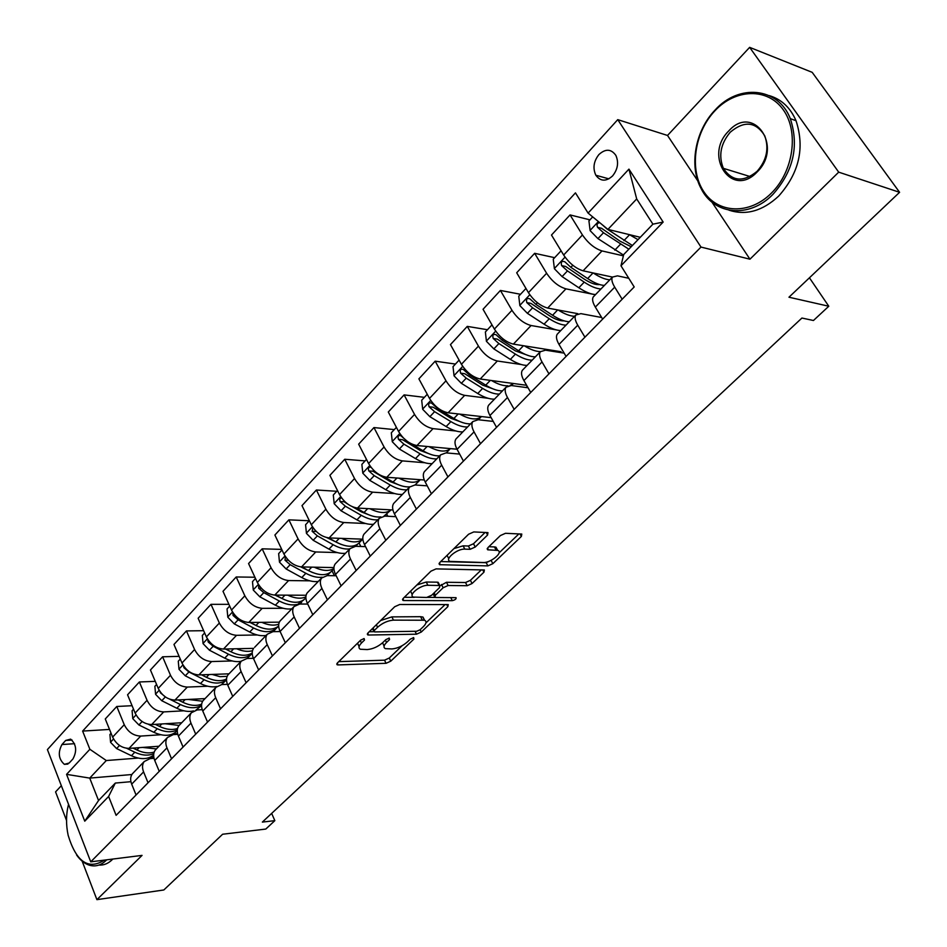 <?xml version="1.0" encoding="UTF-8"?>
<svg xmlns="http://www.w3.org/2000/svg" width="947" height="947" viewBox="0 0 947 947"><rect width="100%" height="100%" fill="white"/><g stroke="black" fill="none" stroke-linecap="round" stroke-linejoin="round"><path stroke-width="1.42" d="M364.133 638.574L360.665 640.136L337.463 662.9L337.132 664.782L338.055 664.924L386.056 663.302L390.791 661.16L413.934 639.047L413.673 637.615L410.311 639.13L407.293 642.019C402.534 646.103 397.42 648.411 391.928 648.944L385.346 648.636C383.263 647.499 383.653 645.44 386.542 642.48L389.572 639.545L389.253 638.089L385.843 639.627L382.813 642.563C378.042 646.694 372.846 649.038 367.211 649.571L360.369 649.251C358.25 648.079 358.617 645.996 361.47 643.025L364.5 640.054L364.133 638.574M598.906 154.562C593.651 161.31 592.633 168.211 595.841 175.242C600.481 181.528 606.056 181.753 612.579 175.929C617.823 169.312 618.924 162.458 615.858 155.379C611.17 148.845 605.512 148.561 598.906 154.562M487.587 535.019L487.954 532.616L473.784 531.93L468.599 534.226L439.905 562.376L439.574 564.684L487.894 565.892L492.854 563.678L521.371 536.428L521.797 534.061L505.485 533.291L500.407 535.552L488.072 547.461L487.681 549.793L497.684 550.408C503.792 552.137 490.771 563.027 483.29 562.506L450.18 561.417C443.942 559.618 457.105 548.538 464.835 549.13L470.138 549.296L475.24 547.023L487.587 535.019L486.213 532.463M82.14 861.143L96.914 899.65L163.831 889.979L222.616 834.236L265.787 829.063L274.843 820.647L262.355 822.091L801.92 318.038L813.449 320.5L828.791 306.248L809.436 277.802M711.884 202.054L749.953 259.194L838.699 172.153L899.591 192.312L788.958 297.216L828.791 306.248M749.953 259.194L700.993 247.072L90.734 861.829L47.409 749.586L617.752 119.642L700.993 247.072M96.914 899.65L142.05 855.39L90.734 861.829M399.729 604.494L394.698 606.743L368.052 632.892L367.708 634.892L368.561 635.023L416.491 634.194L421.297 632.028L447.848 606.66L448.251 604.588L399.729 604.494M403.315 598.279L430.968 571.159L436.07 568.887L484.355 569.964L483.953 572.177L472.08 583.518L467.179 585.72L448.132 585.506L443.16 587.732L435.383 595.249L435.004 597.379L435.715 597.498L456.028 597.652C456.466 598.918 455.235 599.913 452.335 600.647L403.753 600.552L402.984 600.422L403.315 598.279M838.699 172.153L749.645 47.35L812.183 72.339L899.591 192.312M61.342 785.69L55.565 791.893L66.539 820.457M69.178 763.033L72.931 758.961C77.169 751.042 76.399 744.437 70.646 739.134L65.686 740.447L61.957 744.543C57.767 752.522 58.56 759.127 64.36 764.347L69.178 763.033M131.858 774.528L89.716 778.103L98.547 800.511L115.333 783.062L108.621 796.463L116.114 815.331L634.194 286.953L620.972 265.776L623.706 254.542L652.909 224.167L636.692 198.941L607.927 229.399L640.29 237.295M108.621 796.463L84.757 821.179L66.562 774.362L89.87 749.29L106.301 760.536L138.179 758.085M109.521 729.427L82.626 731.084L89.87 749.29M82.626 731.084L575.456 192.868L588.087 213.099L628.938 169.122L663.16 222.072L620.972 265.776M749.645 47.35L667.517 135.457L617.752 119.642M274.843 820.647L271.659 813.402M150.407 757.15L153.745 756.89M106.301 760.536L89.716 778.103L66.562 774.362M589.945 219.846L570.047 214.922L582.441 234.963C588.158 243.237 594.669 248.552 601.984 250.931L623.386 255.844M570.047 214.922L551.485 235.045L563.654 255.039C569.277 263.278 575.764 268.534 583.092 270.806L612.449 277.08C611.229 279.223 611.975 282.585 614.71 287.154L622.167 299.216M554.67 257.679L534.653 253.311L546.608 273.257C552.148 281.472 558.6 286.669 565.939 288.847L595.391 294.742M534.653 253.311L516.695 272.772L528.45 292.67C533.907 300.85 540.311 305.988 547.662 308.071L577.777 313.658M520.519 294.28L500.407 290.445L511.96 310.285C517.334 318.441 523.715 323.519 531.078 325.519L555.996 329.828M560.008 330.515L560.695 330.633M500.407 290.445L483.041 309.278L494.393 329.071C499.685 337.191 506.018 342.21 513.392 344.116L561.038 351.716L560.257 352.521M487.456 329.722L467.273 326.384L478.436 346.128C483.657 354.214 489.954 359.173 497.341 361.008L521.347 364.548M467.273 326.384L450.452 344.613L461.426 364.299C466.575 372.36 472.837 377.261 480.224 379.001L526.615 385.287M526.106 387.512L527.23 386.352M455.436 364.062L435.182 361.174L445.978 380.812C451.056 388.85 457.283 393.703 464.669 395.361L488.048 398.273M435.182 361.174L418.894 378.847L429.5 398.427C434.507 406.429 440.698 411.211 448.097 412.797L491.15 417.651M424.398 397.338L404.097 394.887L414.537 414.419C419.474 422.398 425.641 427.133 433.028 428.636L455.909 430.992M404.097 394.887L388.306 412.016L398.569 431.477C403.434 439.42 409.566 444.107 416.964 445.54L457.022 449.221M394.307 429.595L373.958 427.571L384.068 446.984C388.874 454.891 394.97 459.532 402.357 460.893L424.824 462.74M373.958 427.571L358.653 444.167L368.596 463.521C373.331 471.405 379.392 475.986 386.79 477.276L424.292 479.987M365.116 460.893L344.744 459.259L354.533 478.555C359.197 486.415 365.234 490.948 372.621 492.168L394.733 493.576M344.744 459.259L329.899 475.358L339.523 494.606C344.128 502.419 350.13 506.905 357.516 508.066L392.934 509.971M336.789 491.28L316.393 490.001L325.875 509.19C330.42 516.979 336.386 521.418 343.773 522.519L365.566 523.502M316.393 490.001L301.986 505.627L311.314 524.756C315.801 532.51 321.731 536.902 329.118 537.932L362.843 539.163M309.278 520.767L288.882 519.844L298.068 538.914C302.495 546.632 308.402 550.988 315.777 551.959L337.286 552.575M288.882 519.844L274.89 535.019L283.922 554.019C288.302 561.713 294.174 566.022 301.548 566.933L333.912 567.584M281.733 549.39L262.165 548.822L271.067 567.762C275.388 575.433 281.223 579.694 288.598 580.558L309.835 580.819M262.165 548.822L248.564 563.56L257.335 582.441C261.597 590.076 267.409 594.302 274.76 595.095L306.094 595.249M254.921 577.232L236.205 576.972L244.847 595.793C249.049 603.405 254.826 607.583 262.189 608.329L283.189 608.282M236.205 576.972L222.995 591.295L231.506 610.057C235.649 617.633 241.402 621.765 248.753 622.463L279.341 622.167M228.902 604.328L210.98 604.328L219.361 623.031C223.468 630.584 229.186 634.679 236.525 635.319L257.3 634.975M210.98 604.328L198.136 618.249L206.387 636.893C210.447 644.41 216.129 648.47 223.468 649.062L253.618 648.352C251.76 650.991 251.736 654.472 253.571 658.733L258.649 669.955M203.641 630.69L186.452 630.927L194.585 649.512C198.586 656.993 204.256 661.018 211.572 661.562L232.145 660.947M186.452 630.927L173.964 644.469L181.978 662.995C185.932 670.452 191.566 674.418 198.87 674.915L228.996 673.826M179.113 656.354L162.6 656.792L170.496 675.258C174.402 682.692 180.013 686.634 187.305 687.084L207.677 686.22M162.6 656.792L150.443 669.979L158.232 688.374C162.091 695.773 167.666 699.667 174.958 700.082L205.037 698.614M155.261 681.355L139.387 681.97L147.057 700.307C150.869 707.681 156.421 711.552 163.701 711.907L183.884 710.806M139.387 681.97L127.561 694.79L135.125 713.067C138.889 720.407 144.406 724.242 151.674 724.562L181.717 722.739M132.071 705.704L116.789 706.474L124.246 724.692C127.975 732.007 133.468 735.795 140.724 736.079L160.73 734.754M172.792 733.961L177.61 733.641M116.789 706.474L105.271 718.962L112.634 737.109C116.303 744.389 121.772 748.154 129.017 748.39L159.001 746.248M130.923 781.689L115.333 783.062M154.018 758.322L150.04 758.63L144.216 761.542C142.204 764.3 142.003 767.757 143.589 771.9L148.04 782.767M177.787 734.316L173.277 734.612L167.477 737.476C165.5 740.223 165.323 743.679 166.968 747.846L171.549 758.796M202.244 709.67L197.165 709.942L191.389 712.736C189.436 715.459 189.293 718.927 190.986 723.129L195.709 734.15M227.434 684.338L221.728 684.574L215.963 687.309C214.034 690.008 213.951 693.476 215.691 697.702L220.556 708.818M253.382 658.307L246.989 658.496L241.248 661.148C239.354 663.835 239.307 667.304 241.106 671.553L246.125 682.74M280.134 631.554L272.973 631.661L267.255 634.241C265.397 636.893 265.397 640.361 267.255 644.647L272.428 655.916M307.716 604.044L299.714 604.044L294.032 606.53C292.209 609.158 292.268 612.626 294.186 616.947L299.512 628.287M336.173 575.74L327.248 575.598L321.613 578.001C319.826 580.594 319.932 584.074 321.921 588.407L327.413 599.83M365.542 546.62L355.61 546.301L350.023 548.609C348.283 551.178 348.437 554.634 350.485 559.014L356.167 570.508M395.87 516.671L384.837 516.115L379.297 518.317C377.604 520.838 377.817 524.307 379.948 528.698L385.82 540.275M427.227 485.835L414.975 484.982L409.495 487.078C407.849 489.563 408.133 493.02 410.323 497.435L416.396 509.084M459.662 454.087L446.061 452.879L440.639 454.844C439.053 457.283 439.396 460.739 441.681 465.178L447.943 476.909M493.233 421.415L478.152 419.734L472.802 421.581C471.263 423.972 471.677 427.405 474.045 431.879L480.52 443.681M528.035 387.773L511.273 385.524L506.006 387.228C504.538 389.56 505.023 392.981 507.474 397.491L514.185 409.353M564.14 353.136L545.508 350.177L540.311 351.728C538.914 354.012 539.482 357.41 542.015 361.943L548.964 373.876M601.665 317.505L580.878 313.635L575.776 315.031C574.45 317.245 575.113 320.631 577.741 325.176L584.938 337.191M628.784 278.288L617.468 275.849L612.472 277.069L593.236 296.967C591.946 299.157 592.644 302.531 595.332 307.088L602.647 319.127M133.409 772.728L132.367 773.806C130.343 776.576 130.118 780.02 131.68 784.152L136.072 794.983M156.338 749.006L155.296 750.071C153.307 752.829 153.118 756.274 154.728 760.441L159.238 771.343M179.894 724.633L178.865 725.686C176.9 728.421 176.746 731.877 178.415 736.068L183.067 747.053M204.114 699.573L203.096 700.626C201.155 703.337 201.048 706.793 202.765 711.019L207.547 722.076M229.008 673.802L228.014 674.844C226.096 677.531 226.025 681 227.801 685.249L232.737 696.388M254.625 647.298L267.255 634.241M280.987 620.025L280.016 621.043C278.169 623.682 278.193 627.151 280.087 631.448L285.331 642.753M308.13 591.946L307.171 592.94C305.36 595.556 305.443 599.025 307.396 603.357L312.806 614.733M334.421 575.717L332.066 570.887M336.09 563.027L335.143 564.01C333.38 566.59 333.51 570.058 335.522 574.415L341.109 585.862M360.807 546.478L359.079 543.01M364.891 533.22L363.968 534.179C362.239 536.724 362.429 540.192 364.512 544.572L370.289 556.114M387.868 516.269L386.861 514.292M394.591 502.502L393.68 503.437C392.011 505.947 392.247 509.403 394.414 513.819L400.368 525.431M425.215 470.813L424.327 471.736C422.705 474.198 423.013 477.643 425.25 482.082L431.406 493.766M456.809 438.118L455.945 439.006C454.382 441.432 454.761 444.877 457.081 449.328L463.45 461.094M489.445 404.357L488.605 405.233C487.101 407.601 487.551 411.022 489.954 415.508L496.548 427.346M523.146 369.484L522.33 370.336C520.897 372.645 521.418 376.054 523.916 380.576L530.734 392.472M557.972 333.451L557.191 334.267C555.818 336.516 556.434 339.914 559.014 344.448L566.081 356.415M593.994 296.186L593.236 296.967M607.927 229.399L588.087 213.099M98.547 800.511L84.757 821.179M628.938 169.122L636.692 198.941M663.16 222.072L652.909 224.167M667.517 135.457L697.915 181.078M357.575 643.167L359.079 646.588M382.564 642.788L384.091 646.091M338.754 661.633L384.529 660.177L389.264 658.035L402.144 645.7M425.913 622.937L445.185 604.482M369.212 631.756L373.887 631.685M373.106 627.932L374.681 631.921L416.739 631.258L420.113 629.743L421.297 632.028M372.455 628.571L373.805 631.223M424.209 620.107L422.978 617.065L424.587 620.238C426.813 621.41 426.399 623.552 423.356 626.654L420.113 629.743M424.587 620.238L393.467 620.131C387.773 620.605 382.47 622.984 377.581 627.257L374.337 630.43M422.978 617.065L420.586 616.686L422.196 619.859M380.647 620.534L391.857 616.888L420.586 616.686M481.384 569.822L470.41 580.333L472.08 583.518M440.177 585.779L446.463 582.287L465.51 582.523L470.41 580.333M433.016 593.935L434.543 596.492M435.099 597.415L427.476 597.379M414.384 597.332L404.322 597.297M427.914 585.282C420.326 584.879 407.683 595.272 413.484 597.095L426.683 597.462L431.666 595.237L439.444 587.696L439.81 585.518L427.914 585.282L426.233 582.026L416.881 584.986M410.619 591.117L412.217 594.598M438.615 583.21L437.443 582.168L439.112 585.412M426.233 582.026L437.443 582.168M453.968 548.585L463.095 545.839L468.398 546.017L473.5 543.756L485.136 532.415M447.079 555.344L448.771 558.73M497.329 549.745L495.956 547.188L494.417 546.928L496.145 550.148M488.83 546.727L494.417 546.928M440.746 561.559L486.19 562.696L491.505 560.127M499.081 552.87L518.92 533.871M111.071 733.274L109.923 734.505L110.574 742.341L116.599 748.568L131.432 755.73C140.476 759.766 147.886 759.553 153.639 755.09M142.547 747.42L156.421 748.911M126.78 748.331L134.794 752.214C141.932 755.517 148.265 756.002 153.769 753.658M154.172 752.119C148.975 753.646 143.222 752.936 136.924 749.977L133.054 748.106M133.527 709.196L132.095 710.724L132.781 718.655L138.889 724.964L153.828 732.303C163.831 736.766 171.632 736.245 177.255 730.764M165.133 723.745L179.125 725.426M148.336 724.277L157.285 728.693C165.015 732.303 171.679 732.694 177.302 729.877M177.539 728.48C172.2 730.279 166.175 729.581 159.475 726.396L155.296 724.337M137.575 717.234L140.049 719.874M156.586 684.48L154.882 686.303L155.58 694.329L161.771 700.721L176.829 708.249C182.925 711.209 188.5 712.097 193.579 710.901M195.958 710.084L201.545 705.598M188.335 699.431L202.67 701.254M169.833 699.241L180.38 704.532C188.808 708.51 195.863 708.758 201.545 705.29M201.652 704.13C196.183 706.296 189.838 705.645 182.629 702.177L178.131 699.928M159.925 691.464L160.41 692.825L165.808 697.229M180.285 659.065L178.273 661.219L179.007 669.328L185.281 675.815L200.456 683.533C206.328 686.445 211.737 687.439 216.685 686.528M221.551 684.586L226.38 679.946M212.152 674.442L220.047 676.679L227.138 676.347M183.493 665.777L183.967 667.753L188.915 671.968L204.102 679.721C213.406 684.125 220.876 684.16 226.511 679.839M226.534 678.999C220.959 681.674 214.259 681.118 206.422 677.306L201.569 674.82M204.647 632.951L202.327 635.437L203.072 643.64L209.441 650.21L224.735 658.141C230.677 661.136 236.134 662.202 241.083 661.326M247.191 658.485L250.801 654.732M236.632 648.754C242.574 651.335 247.865 651.986 252.494 650.696M207.819 639.509L208.162 641.971L213.182 646.256L228.487 654.211C238.893 659.148 246.8 658.852 252.21 653.335M230.701 651.643L225.516 649.015M252.198 653.004C246.587 656.378 239.484 655.951 230.867 651.725L225.635 649.003M68.527 804.287C66.018 814.254 65.888 824.588 68.148 835.301C76.305 861.948 88.402 870.222 104.442 860.113M106.715 859.829L106.218 860.338C101.092 865.298 95.517 866.931 89.48 865.238C84.697 863.759 80.412 860.35 76.612 855.023M112.823 859.059L112.326 859.568C108.23 863.581 103.744 865.416 98.879 865.085M714.914 110.787C694.175 132.627 689.108 169.868 703.763 191.614C718.098 213.667 749.657 215.016 771.45 193.07C793.468 171.454 799.161 131.669 783.216 109.734C767.579 87.455 735.405 88.639 714.914 110.787M772.953 194.348C749.408 218.686 714.121 215.005 701.159 188.654C688.86 166.246 695.039 130.793 715.032 110.089C738.613 83.585 778.209 87.017 790.307 118.647C799.232 145.98 793.444 171.206 772.953 194.348M728.764 130.946C753.244 103.259 783.725 146.513 757.032 172.082C731.865 198.953 703.076 155.971 728.764 130.946M757.115 171.3C766.668 160.292 769.213 148.454 764.738 135.8C755.836 121.607 744.342 120.411 730.244 132.213C720.631 143.707 718.347 155.746 723.378 168.341C732.114 181.528 743.359 182.522 757.115 171.3M769.213 95.611C781.417 99.246 790.354 107.615 796.025 120.707C804.938 147.921 799.161 173.041 778.706 196.065C762.631 211.003 746.058 215.715 728.989 210.187M724.798 170.803L724.005 168.53M854.383 130.26L863.771 143.151M229.695 606.08L227.043 608.933L227.825 617.231L234.288 623.895L249.7 632.028C255.69 635.117 261.159 636.254 266.095 635.437M273.233 631.649L275.897 628.808M261.798 622.333C268.297 625.233 273.932 625.872 278.738 624.239M232.891 612.591L233.057 615.467L238.123 619.835L253.559 628.003C264.331 633.188 272.345 632.868 277.601 627.056L277.921 626.618M257.442 626.168L249.949 622.451M278.655 626.026C273.138 630.359 265.586 630.169 255.998 625.446L250.351 622.451M255.477 578.439L252.482 581.659L253.287 590.076L259.833 596.823L275.376 605.18C281.401 608.353 286.894 609.56 291.83 608.826M287.687 595.166C294.872 598.457 300.933 599.037 305.869 596.906M258.744 584.962L258.649 588.217L263.787 592.644L279.341 601.037C285.899 604.47 291.747 605.618 296.885 604.494M297.843 604.222L303.738 599.936M284.704 599.794L275.032 595.095M305.881 597.853C300.696 603.57 292.694 603.748 281.851 598.397L275.743 595.107M282.017 549.994L278.643 553.616L279.472 562.127L286.124 568.969L301.785 577.552C307.858 580.819 313.362 582.109 318.287 581.446M314.309 567.194C322.371 570.97 328.905 571.432 333.9 568.579M285.414 556.623L284.988 560.162L290.184 564.672L305.869 573.29C311.93 576.545 317.411 577.859 322.323 577.22M327.046 575.598L330.278 572.497M312.593 572.568L300.744 566.886M333.924 568.887L332.48 570.378C327.39 576.025 319.388 576.096 308.45 570.579L301.844 566.945M309.338 520.708L305.573 524.733L306.437 533.362L313.185 540.299L328.964 549.13C335.096 552.48 340.612 553.853 345.513 553.273M341.701 538.393C350.852 542.761 357.871 543.022 362.76 539.163M312.936 527.526L312.108 531.291L317.375 535.872L333.166 544.726C339.298 548.1 344.815 549.497 349.727 548.917M355.835 546.312L357.599 544.265M341.157 544.454L326.833 537.624M362.441 539.435L359.836 542.134C354.841 547.686 346.839 547.626 335.83 541.944L328.656 537.908M337.487 490.522L333.308 494.997L334.196 503.733L341.05 510.776L356.96 519.844C363.127 523.3 368.655 524.768 373.556 524.259M369.91 508.728C379.214 513.333 386.293 513.712 391.135 509.877M341.405 497.708L339.665 498.891L340.032 501.543L345.359 506.207L361.281 515.322C367.46 518.79 373 520.27 377.889 519.785M385.062 516.127L385.725 515.192M370.455 515.452L361.565 511.984L352.604 506.846M390.756 510.196L383.973 516.103M380.907 516.908C375.971 517.476 370.348 515.997 364.027 512.457L356.084 507.9M347.691 504.029L344.163 501.78L340.032 501.543M366.489 459.425L361.872 464.373L362.808 473.204L369.768 480.354L385.784 489.694C392.011 493.245 397.551 494.808 402.428 494.393M398.959 478.164C408.441 483.017 415.579 483.526 420.361 479.703M371.011 467.321C368.632 466.8 367.898 467.996 368.809 470.908L374.207 475.654L390.247 485.03C396.473 488.593 402.013 490.179 406.89 489.777M400.522 485.527L390.472 481.703L372.94 471.215L368.809 470.908M419.912 480.082L415.058 484.994M409.672 486.853C404.807 487.232 399.279 485.633 393.076 482.07L383.985 476.755M396.402 427.357L391.324 432.791L392.283 441.752L399.362 449.008L415.508 458.608C421.77 462.266 427.322 463.935 432.175 463.616M428.896 446.641C438.568 451.766 445.765 452.429 450.476 448.618M407.376 441.397L400.83 435.703C398.332 435.087 397.551 436.295 398.462 439.325L403.931 444.155L420.101 453.802C426.375 457.472 431.927 459.165 436.768 458.857M431.406 454.643L420.267 450.5L402.593 439.716L398.462 439.325M449.967 449.044L446.333 452.903M439.692 455.838C434.851 456.134 429.287 454.442 423.013 450.76L411.696 443.989M427.251 394.272L421.699 400.238L422.693 409.305L429.879 416.68L446.144 426.564C452.453 430.329 458.017 432.104 462.834 431.879M459.745 414.111C469.629 419.545 476.886 420.361 481.514 416.573M470.588 423.865C465.77 424.055 460.206 422.255 453.885 418.467L437.585 408.5L431.583 403.102C428.979 402.38 428.139 403.588 429.05 406.748L434.602 411.673L450.879 421.604C457.2 425.392 462.763 427.18 467.581 426.979M463.154 422.776L450.985 418.325L433.17 407.222L429.05 406.748M459.094 360.132L453.021 366.655L454.051 375.841L461.355 383.322L477.75 393.514C484.106 397.397 489.67 399.279 494.464 399.161M491.564 380.54C497.897 384.281 503.378 386.021 507.994 385.76M509.971 385.441L513.523 383.511M502.455 390.886C497.684 390.981 492.109 389.063 485.74 385.145L469.321 374.882L463.332 369.472C460.597 368.632 459.697 369.851 460.609 373.142L466.232 378.161L482.639 388.4C488.995 392.295 494.571 394.201 499.353 394.094M495.814 389.892L482.662 385.133L464.717 373.71L460.609 373.142M491.978 324.88L485.361 331.983L486.427 341.299L493.849 348.898L510.362 359.398C516.766 363.399 522.342 365.4 527.088 365.4M524.389 345.868C530.521 349.632 535.872 351.55 540.406 351.597M545.614 350.189L546.561 349.407M535.351 356.865C530.604 356.83 525.029 354.794 518.613 350.769L502.076 340.186L496.098 334.753C493.245 333.782 492.274 335.013 493.198 338.446L498.88 343.56L515.417 354.107C521.821 358.132 527.396 360.156 532.143 360.18M529.432 355.918L515.369 350.875L497.282 339.109L493.198 338.446M525.952 288.456L518.755 296.174L519.867 305.621L527.408 313.339L544.052 324.17C550.491 328.301 556.067 330.42 560.778 330.55M558.257 310.036C564.554 314.037 569.987 316.12 574.557 316.286M569.301 321.731C564.601 321.578 559.026 319.411 552.575 315.256L535.907 304.342L529.941 298.909C526.97 297.796 525.928 299.039 526.84 302.626L532.616 307.834L549.26 318.713C555.711 322.868 561.287 325.01 565.998 325.152M564.045 320.844C559.997 321.069 555.025 319.293 549.13 315.505L530.912 303.383L526.84 302.626M561.074 250.801L553.249 259.182L554.409 268.759L562.092 276.595L578.842 287.77C585.329 292.043 590.904 294.292 595.568 294.553M593.236 272.973C599.688 277.234 605.216 279.519 609.809 279.815M604.375 285.438C599.723 285.154 594.148 282.857 587.649 278.56L570.863 267.303L564.921 261.869C561.82 260.614 560.719 261.857 561.607 265.598L567.466 270.913L584.228 282.135C590.727 286.42 596.302 288.705 600.966 288.977M599.7 284.574C595.663 285.035 590.431 283.165 584.015 278.963L565.655 266.462L561.607 265.598M592.704 216.887L588.927 220.947L590.135 230.654L597.936 238.62L623.564 255.122M629.364 234.619L638.006 239.662M599.782 222.699C597.202 223.007 596.468 224.546 597.557 227.316L603.499 232.737L628.844 249.191M631.211 246.741L620.084 241.189L601.582 228.286L597.557 227.316M632.383 245.51L607.015 228.996L601.665 224.25M601.984 250.931L583.092 270.806M565.939 288.847L547.662 308.071M531.078 325.519L513.392 344.116M497.341 361.008L480.224 379.001M464.669 395.361L448.097 412.797M433.028 428.636L416.964 445.54M402.357 460.893L386.79 477.276M372.621 492.168L357.516 508.066M343.773 522.519L329.118 537.932M315.777 551.959L301.548 566.933M288.598 580.558L274.76 595.095M262.189 608.329L248.753 622.463M236.525 635.319L223.468 649.062M211.572 661.562L198.87 674.915M187.305 687.084L174.958 700.082M163.701 711.907L151.674 724.562M140.724 736.079L129.017 748.39M143.589 771.9L131.68 784.152M124.246 724.692L112.634 737.109M147.057 700.307L135.125 713.067M166.968 747.846L154.728 760.441M170.496 675.258L158.232 688.374M190.986 723.129L178.415 736.068M194.585 649.512L181.978 662.995M215.691 697.702L202.765 711.019M219.361 623.031L206.387 636.893M241.106 671.553L227.801 685.249M244.847 595.793L231.506 610.057M267.255 644.647L253.571 658.733M271.067 567.762L257.335 582.441M294.186 616.947L280.087 631.448M298.068 538.914L283.922 554.019M321.921 588.407L307.396 603.357M325.875 509.19L311.314 524.756M350.485 559.014L335.522 574.415M354.533 478.555L339.523 494.606M379.948 528.698L364.512 544.572M384.068 446.984L368.596 463.521M410.323 497.435L394.414 513.819M414.537 414.419L398.569 431.477M441.681 465.178L425.25 482.082M445.978 380.812L429.5 398.427M474.045 431.879L457.081 449.328M478.436 346.128L461.426 364.299M507.474 397.491L489.954 415.508M511.96 310.285L494.393 329.071M542.015 361.943L523.916 380.576M546.608 273.257L528.45 292.67M577.741 325.176L559.014 344.448M582.441 234.963L563.654 255.039M614.71 287.154L595.332 307.088M74.529 743.691L61.957 744.543M72.055 740.033L65.686 740.447M360.262 640.527L361.47 643.025M388.862 638.124L389.572 639.545M385.358 640.089L386.542 642.48M413.235 637.662L413.934 639.047M389.264 658.035L390.791 661.16M384.529 660.177L386.056 663.302M337.215 663.16L338.055 664.924M363.802 638.598L364.5 640.054M446.724 604.482L447.848 606.66M415.035 631.294L416.491 634.194M367.708 633.271L368.561 635.023M391.857 616.888L393.467 620.131M376.35 624.748L377.581 627.257M482.71 569.845L483.953 572.177M465.51 582.523L467.179 585.72M446.463 582.287L448.132 585.506M441.491 584.512L443.16 587.732M434.14 592.834L435.383 595.249M450.736 597.557L452.335 600.647M402.866 598.8L403.753 600.552M473.5 543.756L475.24 547.023M468.398 546.017L470.138 549.296M463.095 545.839L464.835 549.13M487.397 548.266L488.261 549.887M519.998 533.919L521.371 536.428M491.138 560.482L492.854 563.678M486.19 562.696L487.894 565.892M439.337 563.051L440.248 564.791M113.533 738.98L110.562 742.14M134.794 752.214L131.432 755.73M139.138 747.668L136.924 749.977M119.535 745.467L116.599 748.568M136.048 714.949L132.758 718.453M157.285 728.693L153.828 732.303M161.819 723.946L159.475 726.396M142.133 721.519L138.889 724.964M159.179 690.268L155.557 694.127M180.38 704.532L176.829 708.249M185.115 699.584L182.629 702.177M165.299 696.98L161.771 700.721M182.949 664.901L178.983 669.127M204.102 679.721L200.456 683.533M209.05 674.548L206.422 677.306M188.915 671.968L185.281 675.815M184.937 667.718L183.967 667.753M207.381 638.823L203.06 643.439M228.487 654.211L224.735 658.141M233.649 648.813L230.867 651.725M213.182 646.256L209.441 650.21M209.654 641.948L208.162 641.971M232.524 611.999L227.801 617.03M253.559 628.003L249.7 632.028M258.945 622.357L255.998 625.446M238.123 619.835L234.288 623.895M235.105 615.455L233.057 615.467M258.389 584.394L253.263 589.863M279.341 601.037L275.376 605.18M284.964 595.142L281.851 598.397M263.787 592.644L259.833 596.823M261.325 588.241L258.649 588.217M285 555.984L279.448 561.914M305.869 573.29L301.785 577.552M311.741 567.146L308.45 570.579M290.184 564.672L286.124 568.969M288.362 560.245L284.988 560.162M312.415 526.733L306.414 533.137M333.166 544.726L328.964 549.13M339.31 538.31L335.83 541.944M317.375 535.872L313.185 540.299M316.251 531.456L312.108 531.291M340.66 496.595L334.173 503.508M361.281 515.322L356.96 519.844M367.696 508.61L364.027 512.457M345.359 506.207L341.05 510.776M369.768 465.533L362.784 472.991M390.247 485.03L385.784 489.694M396.959 478.01L393.076 482.07M374.207 475.654L369.768 480.354M399.776 433.513L392.259 441.527M420.101 453.802L415.508 458.608M427.109 446.475L423.013 450.76M403.931 444.155L399.362 449.008M430.743 400.463L422.658 409.08M450.879 421.604L446.144 426.564M458.218 413.946L453.885 418.467M434.602 411.673L429.879 416.68M462.692 366.359L454.027 375.616M482.639 388.4L477.75 393.514M490.309 380.374L485.74 385.145M466.232 378.161L461.355 383.322M470.043 374.112L469.321 374.882M495.695 331.142L486.403 341.062M515.417 354.107L510.362 359.398M523.442 345.714L518.613 350.769M498.88 343.56L493.849 348.898M503.177 339.014L502.076 340.186M529.799 294.754L519.832 305.384M549.26 318.713L544.052 324.17M557.665 309.929L552.575 315.256M532.616 307.834L527.408 313.339M537.411 302.744L535.907 304.342M565.051 257.134L554.386 268.522M584.228 282.135L578.842 287.77M593.035 272.937L587.649 278.56M567.466 270.913L562.092 276.595M572.805 265.255L570.863 267.303M598.386 221.562L590.099 230.405M620.38 244.326L614.816 250.15M629.542 234.749L623.919 240.621M603.499 232.737L597.936 238.62M608.862 178.853L595.841 175.242M144.216 761.542L132.367 773.806M167.477 737.476L155.296 750.071M191.389 712.736L178.865 725.686M215.963 687.309L203.096 700.626M241.248 661.148L228.014 674.844M294.032 606.53L280.016 621.043M321.613 578.001L307.171 592.94M350.023 548.609L335.143 564.01M379.297 518.317L363.968 534.179M409.495 487.078L393.68 503.437M440.639 454.844L424.327 471.736M472.802 421.581L455.945 439.006M506.006 387.228L488.605 405.233M540.311 351.728L522.33 370.336M575.776 315.031L557.191 334.267M67.912 764.075L64.36 764.347M336.753 663.965L337.132 664.782M367.294 634.028L367.708 634.892M438.141 582.287L439.81 585.518M402.511 599.487L402.984 600.422M495.956 547.188L497.684 550.408M487.16 548.81L487.681 549.793M439.041 563.666L439.574 564.684M796.025 120.707L790.307 118.647M723.378 168.341L750.131 176.556M299.891 604.044L301.702 602.162M327.425 575.598L328.242 574.758M478.33 419.758L480.934 417.059M511.451 385.547L512.883 384.068"/></g></svg>
